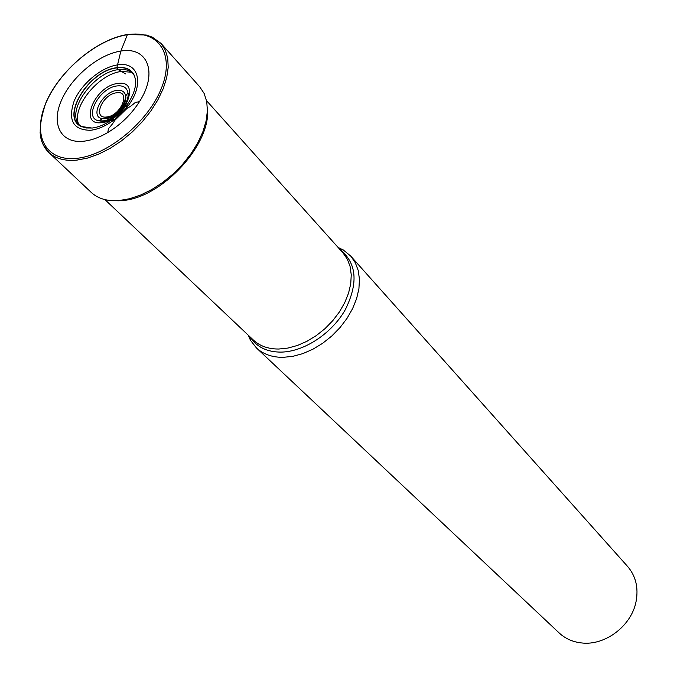 <?xml version="1.0" encoding="UTF-8"?>
<svg xmlns="http://www.w3.org/2000/svg" width="677" height="677" viewBox="0 0 677 677"><rect width="100%" height="100%" fill="white"/><g stroke="black" fill="none" stroke-linecap="round" stroke-linejoin="round"><path stroke-width="1.02" d="M125.804 73.954L118.348 69.672L116.867 67.708C125.22 66.684 130.949 69.088 134.063 74.927C137.355 82.721 135.273 92.309 127.818 103.716L119.787 113.211L110.08 120.988C103.826 125 97.818 127.352 92.055 128.063L81.13 126.455C60.075 117.189 89.025 70.247 116.867 67.708L120.853 51.088C98.563 54.295 71.153 77.229 61.235 100.839C50.995 124.483 60.964 143.803 83.72 141.214C91.327 140.342 99.324 137.465 107.711 132.574C120.692 124.729 131.279 114.43 139.462 101.668C158.333 72.583 147.501 46.214 120.853 51.088L127.352 34.722C158.02 29.619 175.174 53.635 161.642 87.671C148.585 121.657 107.474 155.592 76.399 158.359C45.105 161.642 31.98 134.774 46.095 102.599C59.779 70.442 96.853 39.351 127.352 34.722L128.275 34.392M248.12 335.064L250.515 340.345L256.439 347.944C263.218 354.215 272.086 357.354 283.037 357.346L292.743 356.364L302.797 353.639L312.867 349.239L322.633 343.307L331.772 336.02L339.989 327.617L347.013 318.368L352.615 308.585L356.627 298.591L358.92 288.698L359.453 279.229L358.218 270.47L355.29 262.693L350.762 256.118L343.332 249.991L338.111 247.452M350.762 256.118L627.596 566.437C635.796 576.042 638.623 587.721 636.075 601.498C631.573 625.76 605.213 645.807 581.788 642.964C572.894 642.024 565.371 638.707 559.219 633.003L256.439 347.944M78.507 123.883C71.745 106.738 98.96 73.666 121.445 71.457L131.566 72.236M79.243 124.839C65.779 111.121 93.773 71.965 118.348 69.672C124.314 68.885 129.036 69.993 132.497 72.998L133.936 74.91C130.796 69.24 125.127 66.905 116.909 67.92C89.322 70.425 60.481 116.85 81.122 126.328L79.243 124.839M92.199 128.029L86.157 127.97L81.13 126.455M110.08 120.988L115.251 119C106.873 125.49 98.673 129.256 90.667 130.28C73.218 130.162 67.7 120.438 74.115 101.118C81.274 83.897 101.347 67.125 117.553 64.907C139.733 60.803 145.174 86.402 125.694 108.836L125.719 108.879C128.173 108.058 131.372 105.908 135.332 102.43L139.462 101.668M40.112 132.303C40.705 140.731 43.624 147.468 48.862 152.511C55.531 158.672 64.823 161.211 76.755 160.136L87.435 158.105L98.69 154.136L110.156 148.331L121.454 140.875L132.21 132.007L142.06 122.004L150.692 111.214L157.809 99.993L163.199 88.712L166.694 77.728L168.209 67.412L167.718 58.07L165.273 49.98L160.974 43.37L152.35 37.176L146.257 35.018L127.471 34.51C96.701 39.258 59.407 70.653 45.774 103.031C39.173 122.901 38.454 136.974 43.607 145.225L48.862 152.511L91.31 192.48C98.038 198.691 107.279 201.382 119.034 200.553L129.535 198.759L140.562 195.069L151.758 189.568L162.751 182.435L173.185 173.887L182.697 164.223L190.99 153.738L197.786 142.805L202.88 131.761L206.113 120.988L207.399 110.816L206.73 101.558L204.158 93.502L199.783 86.876L160.974 43.37M107.711 132.574L108.591 128.461C112.17 124.602 114.405 121.454 115.293 119.034L125.694 108.836L127.818 103.716M110.3 120.887L119.812 113.237L127.716 103.936M134.723 89.152C136.094 83.508 135.832 78.76 133.936 74.919L133.936 74.91M115.132 119.998L126.692 108.743M206.561 100.695L343.027 252.936L347.318 259.147L350.094 266.501L351.253 274.794L350.745 283.765L348.553 293.141L344.745 302.627L339.431 311.902L332.762 320.678L324.977 328.667L316.303 335.597L307.036 341.25L297.491 345.448L287.962 348.063L278.755 349.027C268.32 349.07 259.892 346.099 253.469 340.125L104.943 199.622M250.295 337.121C256.735 347.022 266.907 352.023 280.794 352.116C303.745 351.938 331.637 333.753 345.228 309.812C358.48 283.113 356.779 263.065 340.108 249.686M117.747 83.508C141.772 79.226 125.16 120.734 101.753 122.639C77.999 126.134 94.924 85.598 117.747 83.508M102.963 120.887L99.155 120.819C82.856 118.822 99.164 87.57 117.138 85.937L117.248 85.92C123.332 85.319 126.895 87.612 127.945 92.791C130.035 102.87 114.98 119.888 103.073 120.87L102.963 120.887M105.485 118.729C115.141 117.993 127.394 104.182 125.71 95.982C124.873 91.776 121.987 89.906 117.053 90.379C102.447 91.581 89.11 117.087 102.396 118.67L105.485 118.729M116.554 92.8C102.396 94.052 91.979 119.186 106.661 116.986C121.065 115.835 131.38 90.261 116.554 92.8M119.296 200.781L111.747 200.629M121.801 200.587C161.778 198.488 212.18 143.719 207.39 107.533M339.558 249.068L343.332 249.991M249.695 336.554L250.515 340.345M99.155 120.819L102.481 121.378C114.455 121.538 131.795 101.66 127.945 92.791L125.71 95.982L124.754 101.059L123.316 104.503L118.458 111.087L113.601 115.031L109.962 116.969L102.396 118.67L99.155 120.819"/></g></svg>
